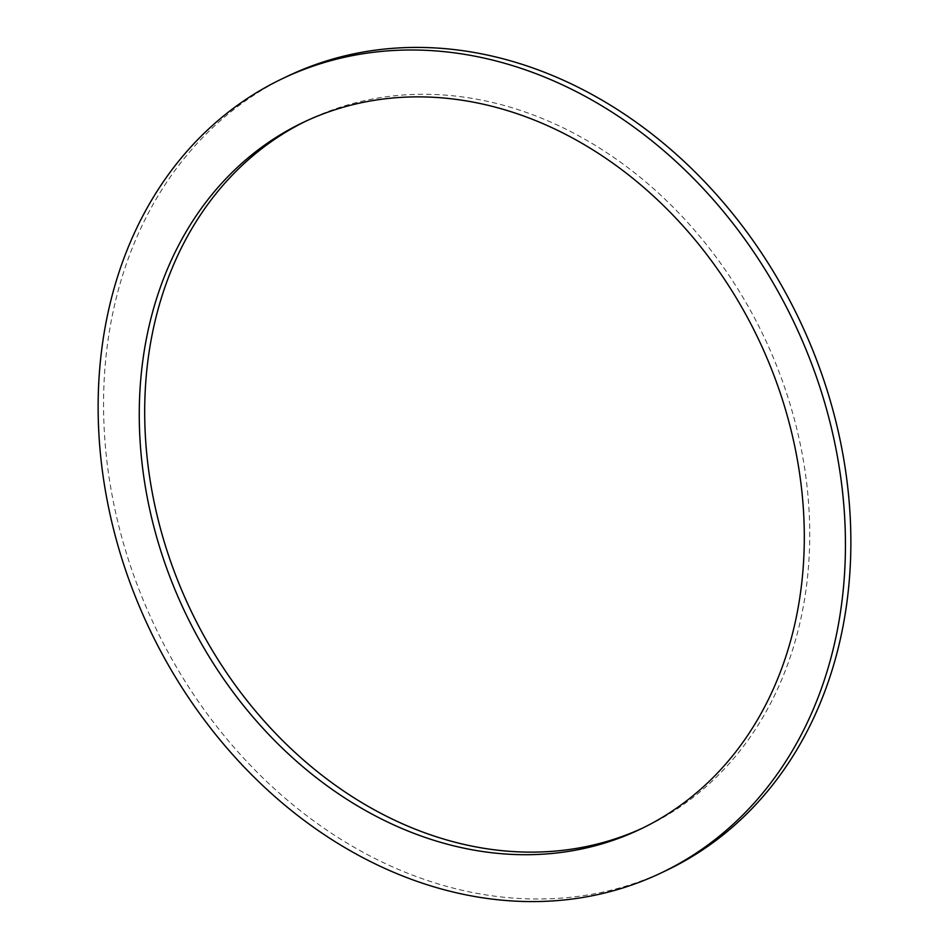 <?xml version="1.0" encoding="UTF-8"?>
<svg xmlns="http://www.w3.org/2000/svg" width="949" height="949" viewBox="0 0 949 949"><rect width="100%" height="100%" fill="white"/><g stroke="black" fill="none" stroke-linecap="round" stroke-linejoin="round"><path stroke-width="0.71" stroke-dasharray="4.75 3.56" d="M305.91 121.128A391.546 317.571 64.5 0 1 308.627 119.823A391.546 317.571 64.5 0 1 808.987 509.174A391.546 317.571 64.5 0 1 645.806 826.591A391.546 317.571 64.5 0 1 643.09 827.872M666.661 870.304A439.968 356.848 64.5 0 1 104.402 432.791A439.968 356.848 64.5 0 1 287.772 76.11M640.373 829.177L645.806 826.591M303.194 122.409L308.627 119.823"/><path stroke-width="1.42" d="M643.09 827.872A391.546 317.571 64.5 0 1 145.446 437.24A391.546 317.571 64.5 0 1 305.91 121.128M803.554 511.76A391.546 317.571 64.5 0 1 640.373 829.177A391.546 317.571 64.5 0 1 140.013 439.826A391.546 317.571 64.5 0 1 303.194 122.409A391.546 317.571 64.5 0 1 803.554 511.76M98.981 435.377A439.968 356.848 64.5 0 1 282.339 78.696A439.968 356.848 64.5 0 1 844.598 516.209A439.968 356.848 64.5 0 1 661.228 872.89A439.968 356.848 64.5 0 1 98.981 435.377M282.339 78.696L287.772 76.11A439.968 356.848 64.5 0 1 850.019 513.623A439.968 356.848 64.5 0 1 666.661 870.304L661.228 872.89"/></g></svg>
